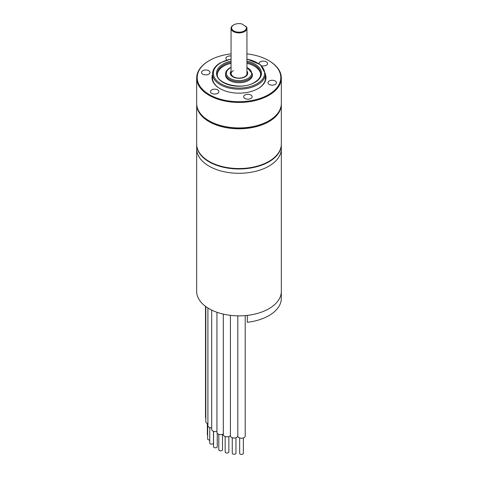 <?xml version="1.0" encoding="UTF-8"?>
<svg xmlns="http://www.w3.org/2000/svg" width="478" height="478" viewBox="0 0 478 478"><rect width="100%" height="100%" fill="white"/><g stroke="black" fill="none" stroke-linecap="round" stroke-linejoin="round"><path stroke-width="0.72" d="M196.673 144.32A42.327 24.438 0 0 0 196.673 144.535L196.673 148.855A42.327 24.438 0 0 0 209.071 166.135A42.327 24.438 180 0 1 196.673 148.855L196.673 291.419A42.327 24.438 0 0 0 209.071 308.698A42.327 24.438 0 0 0 255.198 313.998A42.327 24.438 0 0 0 281.327 291.419L281.327 148.855A42.327 24.438 180 0 1 255.198 171.435A42.327 24.438 180 0 1 209.071 166.135A42.327 24.438 0 0 0 255.198 171.435A42.327 24.438 0 0 0 281.327 148.855L281.327 144.535A42.327 24.438 0 0 0 281.327 144.32M200.802 155.069A39.68 22.908 180 0 1 200.366 154.089M277.634 154.089A39.68 22.908 180 0 1 277.198 155.069M259.028 165.717A20.901 12.064 180 0 1 259.178 166.021M218.822 166.021A20.901 12.064 180 0 1 218.972 165.717M212.328 163.118A27.909 16.115 0 0 0 212.166 163.434M265.834 163.434A27.909 16.115 0 0 0 265.672 163.118M196.673 144.535A42.327 24.438 0 0 0 209.071 161.815A42.327 24.438 0 0 0 255.198 167.115A42.327 24.438 0 0 0 281.327 144.535M205.51 306.362L205.51 417.414A3.705 2.139 0 0 0 205.803 418.256M207.655 435.279A1.852 1.07 180 0 1 207.356 434.693L207.356 423.43M205.803 306.583L205.803 421.686A3.705 2.139 0 0 0 207.912 423.616M209.764 440.029A1.852 1.07 180 0 1 207.655 438.971L207.655 423.538M207.912 308.005L207.912 425.79A3.705 2.139 0 0 0 211.7 427.924M213.469 431.287L213.469 443.07A1.852 1.07 180 0 1 212.925 443.823A1.852 1.07 180 0 1 210.906 444.056A1.852 1.07 180 0 1 209.764 443.07L209.764 427.643M211.7 310.097L211.7 429.465A3.705 2.139 0 0 0 216.94 431.407M217.257 433.355L217.257 446.745A1.852 1.07 180 0 1 216.713 447.498A1.852 1.07 180 0 1 214.7 447.731A1.852 1.07 180 0 1 213.552 446.745L213.552 431.317M223.304 433.976A3.705 2.139 180 0 1 223.262 434A3.705 2.139 180 0 1 219.229 434.46A3.705 2.139 180 0 1 216.94 432.488L216.94 312.277M218.793 434.341L218.793 449.768A1.852 1.07 0 0 0 219.934 450.754A1.852 1.07 0 0 0 221.953 450.521A1.852 1.07 0 0 0 222.497 449.768L222.497 434.341M237.805 436.014A3.705 2.139 180 0 1 236.73 437.406A3.705 2.139 180 0 1 232.69 437.866A3.705 2.139 180 0 1 230.408 435.894L230.408 315.349M232.26 437.746L232.26 453.174A1.852 1.07 0 0 0 233.401 454.16A1.852 1.07 0 0 0 235.421 453.927A1.852 1.07 0 0 0 235.959 453.174L235.959 437.746M245.214 315.594L245.214 436.061A3.705 2.139 180 0 1 244.133 437.573A3.705 2.139 180 0 1 240.093 438.039A3.705 2.139 180 0 1 237.805 436.061L237.805 315.85M239.657 437.914L239.657 453.341A1.852 1.07 0 0 0 240.804 454.333A1.852 1.07 0 0 0 242.818 454.1A1.852 1.07 0 0 0 243.362 453.341L243.362 437.914M230.408 435.524A3.705 2.139 180 0 1 229.625 436.187A3.705 2.139 180 0 1 225.592 436.653A3.705 2.139 180 0 1 223.304 434.675L223.304 314.118M225.156 436.528L225.156 451.955A1.852 1.07 0 0 0 226.297 452.941A1.852 1.07 0 0 0 228.317 452.714A1.852 1.07 0 0 0 228.86 451.955L228.86 436.528M281.327 298.332A42.327 24.438 180 0 1 247.317 322.297L247.317 315.384A42.327 24.438 0 0 0 281.327 291.419L281.327 298.332M246.935 53.883A41.801 24.133 180 0 1 268.558 60.509A41.801 24.133 180 0 1 268.558 94.638A41.801 24.133 180 0 1 209.442 94.638A41.801 24.133 180 0 1 209.442 60.509A41.801 24.133 180 0 1 231.065 53.883M268.558 60.509L268.929 60.724L268.558 60.509M265.457 74.502A26.983 15.577 180 0 1 258.078 88.591A26.983 15.577 180 0 1 219.922 88.591L219.922 88.591A26.983 15.577 180 0 1 212.543 74.502M261.621 65.773A4.23 2.444 0 0 0 266.312 65.259A4.23 2.444 0 0 0 267.549 63.532A4.23 2.444 0 0 0 264.937 61.274A4.23 2.444 0 0 0 260.325 61.805A4.23 2.444 0 0 0 259.088 63.532A4.23 2.444 0 0 0 259.1 63.717M231.065 56.016A4.23 2.444 0 0 0 225.867 58.394A4.23 2.444 0 0 0 226.01 59.027A4.23 2.444 0 0 0 226.913 60.001M204.686 74.795A4.23 2.444 0 0 0 210.015 72.435A4.23 2.444 0 0 0 206.878 70.075A4.23 2.444 0 0 0 201.549 72.435A4.23 2.444 0 0 0 204.686 74.795M217.675 93.341A4.23 2.444 0 0 0 218.912 91.615A4.23 2.444 0 0 0 216.301 89.356A4.23 2.444 0 0 0 211.688 89.888A4.23 2.444 0 0 0 210.451 91.615A4.23 2.444 0 0 0 213.063 93.873A4.23 2.444 0 0 0 217.675 93.341M251.99 96.12A4.23 2.444 0 0 0 247.347 94.333A4.23 2.444 0 0 0 243.666 96.753A4.23 2.444 0 0 0 243.81 97.387A4.23 2.444 0 0 0 248.452 99.179A4.23 2.444 0 0 0 252.133 96.753A4.23 2.444 0 0 0 251.99 96.12M273.314 80.352A4.23 2.444 0 0 0 267.985 82.712A4.23 2.444 0 0 0 271.122 85.072A4.23 2.444 0 0 0 276.451 82.712A4.23 2.444 0 0 0 273.314 80.352M212.782 75.954A26.457 15.272 0 0 0 220.107 88.699M257.893 88.699A26.457 15.272 0 0 0 265.218 75.954M268.929 60.724L268.929 60.724A42.327 24.438 180 0 1 281.327 78.004A42.327 24.438 180 0 1 255.198 100.583A42.327 24.438 180 0 1 209.071 95.289A42.327 24.438 180 0 1 196.673 78.004A42.327 24.438 180 0 1 209.071 60.724L209.442 60.509M209.256 120.88A41.801 24.133 0 0 0 268.558 120.994A41.801 24.133 180 0 1 209.442 120.994L209.071 120.773A42.327 24.438 180 0 1 196.673 103.493L196.673 78.004M281.327 78.004L281.327 103.493A42.327 24.438 180 0 1 268.929 120.773A42.327 24.438 180 0 1 209.071 120.773L209.442 120.994M252.438 73.905L252.438 74.98A13.438 7.762 180 0 1 248.5 80.471A13.438 7.762 180 0 1 233.856 82.15A13.438 7.762 180 0 1 225.562 74.98L225.562 73.905A13.438 7.762 0 0 0 233.856 81.069A13.438 7.762 0 0 0 248.5 79.39A13.438 7.762 0 0 0 252.438 73.905L246.935 67.35M231.065 63.323A21.695 12.524 0 0 0 223.662 66.125A21.695 12.524 0 0 0 217.329 74.431M260.671 74.431A21.695 12.524 0 0 0 246.935 63.323M233.389 70.66A7.935 4.583 0 0 0 231.065 73.905L232.655 76.408C236.449 78.565 240.494 78.685 244.778 76.779C246.612 75.285 247.335 74.323 246.935 73.905M233.76 24.868A7.409 4.278 0 0 1 241.922 23.96L246.666 27.132A7.935 4.583 180 0 1 246.935 28.322A7.935 4.583 180 0 1 242.035 32.558A7.935 4.583 180 0 1 233.389 31.566A7.935 4.583 180 0 1 231.065 28.322A7.935 4.583 180 0 1 233.389 25.083L233.76 24.868A7.409 4.278 0 0 0 233.144 30.508A7.409 4.278 0 0 0 242.758 31.578A7.409 4.278 0 0 0 245.806 26.206M281.327 104.359L281.327 144.105A42.327 24.438 180 0 1 268.929 161.385L268.929 161.385A42.327 24.438 180 0 1 209.071 161.385A42.327 24.438 180 0 1 196.673 144.105L196.673 104.359A42.327 24.438 0 0 0 222.802 126.939A42.327 24.438 0 0 0 268.929 121.639A42.327 24.438 0 0 0 281.327 104.359A42.327 24.438 0 0 0 281.321 103.929M196.679 103.929A42.327 24.438 0 0 0 196.673 104.359M268.558 161.6L268.929 161.385L268.558 161.6A41.801 24.133 180 0 1 209.442 161.6L209.071 161.385M231.065 67.571A12.643 7.301 0 0 0 230.055 68.091A12.643 7.301 0 0 0 230.055 78.416A12.643 7.301 0 0 0 247.945 78.416A12.643 7.301 0 0 0 246.935 67.571M246.935 71.156A8.729 5.043 180 0 1 245.172 76.821A8.729 5.043 180 0 1 234.017 77.394A8.729 5.043 180 0 1 231.065 71.156M246.935 62.248A21.695 12.524 180 0 1 260.695 73.905C260.713 77.018 258.646 79.85 254.505 82.395C241.856 90.712 215.668 83.644 217.305 73.905A21.695 12.524 180 0 1 223.662 65.044A21.695 12.524 180 0 1 231.065 62.248M246.935 61.106A22.49 12.984 180 0 1 254.899 82.431A22.49 12.984 180 0 1 223.101 82.431A22.49 12.984 180 0 1 223.101 64.076A22.49 12.984 180 0 1 231.065 61.106M231.065 59.164A25.663 14.818 0 0 0 220.854 62.779A25.663 14.818 0 0 0 220.854 83.728A25.663 14.818 0 0 0 257.146 83.728A25.663 14.818 0 0 0 246.935 59.164M231.065 59.003L220.46 62.738C215.285 65.821 212.65 69.543 212.543 73.905A26.457 15.272 0 0 0 228.878 88.012A26.457 15.272 0 0 0 257.708 84.702A26.457 15.272 0 0 0 265.457 73.905L260.349 64.65L246.935 59.003M199.32 153.038L199.32 152.607M278.68 153.038L278.68 152.607M233.706 168.782L233.706 168.477M244.294 168.782L244.294 168.477M268.558 120.994L268.929 120.773M231.065 67.35L229.661 68.049C226.948 69.698 225.58 71.652 225.562 73.905M265.457 73.905L265.457 78.004M212.543 73.905L212.543 78.004M246.935 75.357L246.935 28.322M231.065 75.357L231.065 28.322"/></g></svg>
